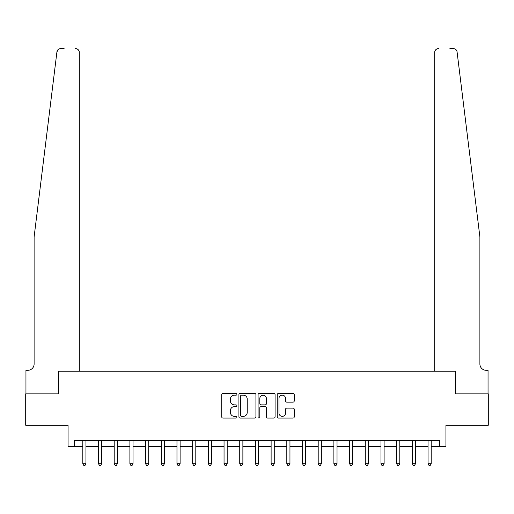 <?xml version="1.0" encoding="UTF-8"?>
<svg xmlns="http://www.w3.org/2000/svg" width="514" height="514" viewBox="0 0 514 514"><rect width="100%" height="100%" fill="white"/><g stroke="black" fill="none" stroke-linecap="round" stroke-linejoin="round"><path stroke-width="0.77" d="M236.915 394.302A0.861 0.861 0 0 0 236.054 393.435L222.96 393.435A1.234 1.234 0 0 0 221.727 394.668L221.727 416.848A1.234 1.234 0 0 0 222.96 418.081L236.054 418.081A0.861 0.861 0 0 0 236.915 417.22A0.861 0.861 0 0 0 236.054 416.359L234.358 416.359A3.945 3.945 0 0 1 230.413 412.414L230.413 410.564A3.945 3.945 0 0 1 234.358 406.625L236.054 406.625A0.861 0.861 0 0 0 236.915 405.758A0.861 0.861 0 0 0 236.054 404.897L234.358 404.897A3.945 3.945 0 0 1 230.413 400.952L230.413 399.108A3.945 3.945 0 0 1 234.358 395.163L236.054 395.163A0.861 0.861 0 0 0 236.915 394.302M293.012 402.128A1.234 1.234 0 0 0 294.246 400.894L294.246 394.668A1.234 1.234 0 0 0 293.012 393.435L278.472 393.435A1.234 1.234 0 0 0 277.239 394.668L277.239 416.848A1.234 1.234 0 0 0 278.472 418.081L293.012 418.081A1.234 1.234 0 0 0 294.246 416.848L294.246 409.337A1.234 1.234 0 0 0 293.012 408.103L286.786 408.103A1.234 1.234 0 0 0 285.559 409.337L285.559 413.063A3.296 3.296 0 0 1 282.263 416.359A3.296 3.296 0 0 1 278.967 413.063L278.967 398.459A3.296 3.296 0 0 1 282.263 395.163A3.296 3.296 0 0 1 285.559 398.459L285.559 400.894A1.234 1.234 0 0 0 286.786 402.128L293.012 402.128M64.115 48.612L60.665 48.612A3.765 3.765 0 0 0 56.925 51.914L34.11 236.915L34.11 364.021A6.277 6.277 0 0 1 27.833 370.298L25.951 370.298L25.951 393.833L58.654 393.833L25.7 393.833L25.7 425.219L68.066 425.219L68.066 446.557L74.344 446.557L74.344 440.28L439.656 440.28L439.656 446.557L445.934 446.557L445.934 425.219L488.3 425.219L488.3 393.833L455.346 393.833L455.346 371.236L434.696 371.236L434.696 52.377L434.696 371.236M79.304 371.236L79.304 52.377L79.304 371.236L58.654 371.236L58.654 393.833L58.654 371.236L455.346 371.236L455.346 393.833L488.049 393.833L488.049 370.298L486.167 370.298A6.277 6.277 0 0 1 479.89 364.021A6.277 6.277 0 0 0 486.167 370.298M255.921 394.668A1.234 1.234 0 0 0 254.687 393.435L240.147 393.435A1.234 1.234 0 0 0 238.92 394.668L238.92 416.848A1.234 1.234 0 0 0 240.147 418.081L254.687 418.081A1.234 1.234 0 0 0 255.921 416.848L255.921 394.668M259.313 393.435L273.853 393.435A1.234 1.234 0 0 1 275.08 394.668L275.08 416.848A1.234 1.234 0 0 1 273.853 418.081L267.627 418.081A1.234 1.234 0 0 1 266.393 416.848L266.393 407.853A1.234 1.234 0 0 0 265.166 406.625L261.035 406.625A1.234 1.234 0 0 0 259.801 407.853L259.801 417.22A0.861 0.861 0 0 1 258.94 418.081A0.861 0.861 0 0 1 258.079 417.22L258.079 394.668A1.234 1.234 0 0 1 259.313 393.435M74.344 446.557L82.818 446.557M85.96 446.557L98.508 446.557M101.65 446.557L114.204 446.557M117.34 446.557L129.894 446.557M133.036 446.557L145.584 446.557M148.726 446.557L161.28 446.557M164.416 446.557L176.97 446.557M180.112 446.557L192.66 446.557M195.802 446.557L208.356 446.557M211.492 446.557L224.046 446.557M227.188 446.557L239.736 446.557M242.878 446.557L255.432 446.557M258.568 446.557L271.122 446.557M274.264 446.557L286.812 446.557M289.954 446.557L302.508 446.557M305.644 446.557L318.198 446.557M321.34 446.557L333.888 446.557M337.03 446.557L349.584 446.557M352.72 446.557L365.274 446.557M368.416 446.557L380.964 446.557M384.106 446.557L396.66 446.557M399.796 446.557L412.35 446.557M415.492 446.557L428.04 446.557M431.182 446.557L439.656 446.557M241.503 395.163A0.861 0.861 0 0 0 240.642 396.024L240.642 415.492A0.861 0.861 0 0 0 241.503 416.359L243.289 416.359A3.945 3.945 0 0 0 247.234 412.414L247.234 399.108A3.945 3.945 0 0 0 243.289 395.163L241.503 395.163M266.393 398.523A3.296 3.296 0 0 0 263.097 395.227A3.296 3.296 0 0 0 259.801 398.523L259.801 403.663A1.234 1.234 0 0 0 261.035 404.897L265.166 404.897A1.234 1.234 0 0 0 266.393 403.663L266.393 398.523M86.114 440.28L86.05 440.44A1.253 1.253 0 0 0 85.96 440.909L85.96 463.756L82.818 463.756L82.818 440.909A1.253 1.253 0 0 0 82.728 440.44L82.664 440.28M85.96 463.756L85.016 465.388L83.763 465.388L82.818 463.756M56.925 51.914L58.133 49.588M79.304 52.377A3.765 3.765 0 0 0 75.539 48.612C77.807 48.849 79.066 50.102 79.304 52.377M34.11 364.021A6.277 6.277 0 0 1 27.833 370.298M471.666 170.243L457.074 51.914C454.851 47.975 454.851 47.975 457.074 51.914L479.89 236.915L479.89 364.021M449.885 48.612L453.335 48.612A3.765 3.765 0 0 1 457.074 51.914M438.461 48.612A3.765 3.765 0 0 0 434.696 52.377C434.934 50.102 436.193 48.849 438.461 48.612M101.804 440.28L101.74 440.44A1.253 1.253 0 0 0 101.65 440.909L101.65 463.756L98.508 463.756L98.508 440.909A1.253 1.253 0 0 0 98.418 440.44L98.354 440.28M101.65 463.756L100.705 465.388L99.453 465.388L98.508 463.756M117.494 440.28L117.43 440.44A1.253 1.253 0 0 0 117.34 440.909L117.34 463.756L114.204 463.756L114.204 440.909A1.253 1.253 0 0 0 114.114 440.44L114.05 440.28M117.34 463.756L116.402 465.388L115.142 465.388L114.204 463.756M133.19 440.28L133.126 440.44A1.253 1.253 0 0 0 133.036 440.909L133.036 463.756L129.894 463.756L129.894 440.909A1.253 1.253 0 0 0 129.804 440.44L129.74 440.28M133.036 463.756L132.092 465.388L130.839 465.388L129.894 463.756M148.88 440.28L148.816 440.44A1.253 1.253 0 0 0 148.726 440.909L148.726 463.756L145.584 463.756L145.584 440.909A1.253 1.253 0 0 0 145.494 440.44L145.43 440.28M148.726 463.756L147.781 465.388L146.529 465.388L145.584 463.756M164.57 440.28L164.506 440.44A1.253 1.253 0 0 0 164.416 440.909L164.416 463.756L161.28 463.756L161.28 440.909A1.253 1.253 0 0 0 161.19 440.44L161.126 440.28M164.416 463.756L163.478 465.388L162.218 465.388L161.28 463.756M180.266 440.28L180.202 440.44A1.253 1.253 0 0 0 180.112 440.909L180.112 463.756L176.97 463.756L176.97 440.909A1.253 1.253 0 0 0 176.88 440.44L176.816 440.28M180.112 463.756L179.168 465.388L177.915 465.388L176.97 463.756M195.956 440.28L195.892 440.44A1.253 1.253 0 0 0 195.802 440.909L195.802 463.756L192.66 463.756L192.66 440.909A1.253 1.253 0 0 0 192.57 440.44L192.506 440.28M195.802 463.756L194.857 465.388L193.605 465.388L192.66 463.756M211.646 440.28L211.582 440.44A1.253 1.253 0 0 0 211.492 440.909L211.492 463.756L208.356 463.756L208.356 440.909A1.253 1.253 0 0 0 208.266 440.44L208.202 440.28M211.492 463.756L210.554 465.388L209.294 465.388L208.356 463.756M227.342 440.28L227.278 440.44A1.253 1.253 0 0 0 227.188 440.909L227.188 463.756L224.046 463.756L224.046 440.909A1.253 1.253 0 0 0 223.956 440.44L223.892 440.28M227.188 463.756L226.244 465.388L224.991 465.388L224.046 463.756M243.032 440.28L242.968 440.44A1.253 1.253 0 0 0 242.878 440.909L242.878 463.756L239.736 463.756L239.736 440.909A1.253 1.253 0 0 0 239.646 440.44L239.582 440.28M242.878 463.756L241.933 465.388L240.68 465.388L239.736 463.756M258.722 440.28L258.658 440.44A1.253 1.253 0 0 0 258.568 440.909L258.568 463.756L255.432 463.756L255.432 440.909A1.253 1.253 0 0 0 255.342 440.44L255.278 440.28M258.568 463.756L257.63 465.388L256.37 465.388L255.432 463.756M274.418 440.28L274.354 440.44A1.253 1.253 0 0 0 274.264 440.909L274.264 463.756L271.122 463.756L271.122 440.909A1.253 1.253 0 0 0 271.032 440.44L270.968 440.28M274.264 463.756L273.319 465.388L272.067 465.388L271.122 463.756M290.108 440.28L290.044 440.44A1.253 1.253 0 0 0 289.954 440.909L289.954 463.756L286.812 463.756L286.812 440.909A1.253 1.253 0 0 0 286.722 440.44L286.658 440.28M289.954 463.756L289.009 465.388L287.756 465.388L286.812 463.756M305.798 440.28L305.734 440.44A1.253 1.253 0 0 0 305.644 440.909L305.644 463.756L302.508 463.756L302.508 440.909A1.253 1.253 0 0 0 302.418 440.44L302.354 440.28M305.644 463.756L304.706 465.388L303.446 465.388L302.508 463.756M321.494 440.28L321.43 440.44A1.253 1.253 0 0 0 321.34 440.909L321.34 463.756L318.198 463.756L318.198 440.909A1.253 1.253 0 0 0 318.108 440.44L318.044 440.28M321.34 463.756L320.395 465.388L319.143 465.388L318.198 463.756M337.184 440.28L337.12 440.44A1.253 1.253 0 0 0 337.03 440.909L337.03 463.756L333.888 463.756L333.888 440.909A1.253 1.253 0 0 0 333.798 440.44L333.734 440.28M337.03 463.756L336.085 465.388L334.832 465.388L333.888 463.756M352.874 440.28L352.81 440.44A1.253 1.253 0 0 0 352.72 440.909L352.72 463.756L349.584 463.756L349.584 440.909A1.253 1.253 0 0 0 349.494 440.44L349.43 440.28M352.72 463.756L351.782 465.388L350.522 465.388L349.584 463.756M368.57 440.28L368.506 440.44A1.253 1.253 0 0 0 368.416 440.909L368.416 463.756L365.274 463.756L365.274 440.909A1.253 1.253 0 0 0 365.184 440.44L365.12 440.28M368.416 463.756L367.471 465.388L366.219 465.388L365.274 463.756M384.26 440.28L384.196 440.44A1.253 1.253 0 0 0 384.106 440.909L384.106 463.756L380.964 463.756L380.964 440.909A1.253 1.253 0 0 0 380.874 440.44L380.81 440.28M384.106 463.756L383.161 465.388L381.908 465.388L380.964 463.756M399.95 440.28L399.886 440.44A1.253 1.253 0 0 0 399.796 440.909L399.796 463.756L396.66 463.756L396.66 440.909A1.253 1.253 0 0 0 396.57 440.44L396.506 440.28M399.796 463.756L398.858 465.388L397.598 465.388L396.66 463.756M415.646 440.28L415.582 440.44A1.253 1.253 0 0 0 415.492 440.909L415.492 463.756L412.35 463.756L412.35 440.909A1.253 1.253 0 0 0 412.26 440.44L412.196 440.28M415.492 463.756L414.547 465.388L413.295 465.388L412.35 463.756M431.336 440.28L431.272 440.44A1.253 1.253 0 0 0 431.182 440.909L431.182 463.756L428.04 463.756L428.04 440.909A1.253 1.253 0 0 0 427.95 440.44L427.886 440.28M431.182 463.756L430.237 465.388L428.984 465.388L428.04 463.756"/></g></svg>
